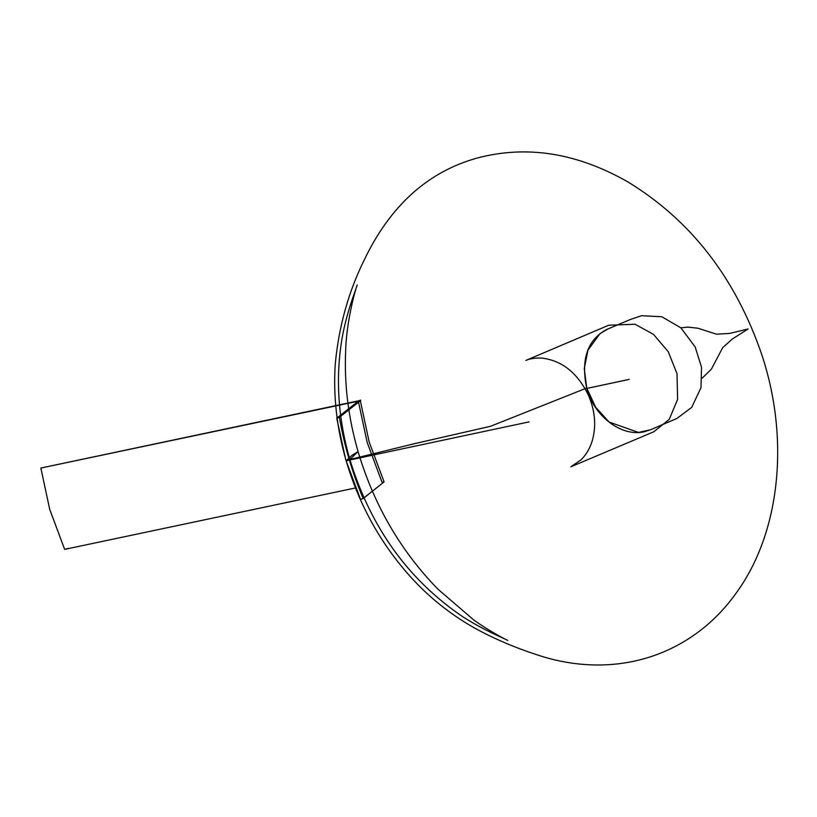 <?xml version="1.0" encoding="UTF-8"?>
<svg xmlns="http://www.w3.org/2000/svg" width="817" height="817" viewBox="0 0 817 817"><rect width="100%" height="100%" fill="white"/><g stroke="black" fill="none" stroke-linecap="round" stroke-linejoin="round"><path stroke-width="1.23" d="M529.13 421.878C527.864 422.154 527.864 422.154 529.13 421.878L346.153 460.798C336.757 428.251 333.132 395.928 335.276 363.82C338.82 326.555 348.44 291.996 364.137 260.163C390.087 205.853 427.73 171.825 477.046 158.079C526.689 144.875 577.027 152.861 628.069 182.028C691.029 220.508 735.627 278.117 761.852 354.864C789.937 439.505 780.082 532.51 736.638 592.427C694.195 652.681 621.441 679.427 544.857 657.277C518.509 649.249 494.653 639.251 473.278 627.293C449.646 613.781 428.68 596.9 410.369 576.649C380.559 543.407 359.153 504.794 346.153 460.798L351.953 455.396L358.071 451.576L349.85 459.501C337.635 416.915 335.246 375.401 342.67 334.95C347.725 309.092 355.967 289.575 357.213 284.939C352.668 297.899 346.01 328.495 345.632 351.453C344.223 384.593 348.369 417.967 358.071 451.576C373.91 504.896 400.524 550.76 437.922 589.159L473.38 619.643C484.634 628.11 502.343 637.965 507.827 640.436C503.926 638.24 484.92 630.908 463.025 616.906C408.388 579.999 370.663 527.527 349.85 459.501L415.741 443.386L490.588 426.27L586.8 387.983M360.297 400.606L369.151 441.915L384.092 481.918L363.177 498.533L360.552 499.453L345.765 459.848L336.747 418.141L358.326 401.167L40.85 468.049L357.264 401.076L360.297 400.606L339.372 417.221L336.747 418.141M356.202 487.8L64.645 549.371L49.714 509.359L40.85 468.049M363.177 498.533C352.076 472.103 344.151 444.999 339.372 417.221C344.151 444.999 352.076 472.103 363.177 498.533M336.9 418.11L341.312 414.699C352.331 406.253 362.043 398.798 358.05 401.137L359.153 400.718C361.921 399.411 361.165 400.34 356.906 403.506L339.218 417.446L336.9 418.11L339.208 417.456M358.377 401.065L41.299 467.957L358.377 401.065M363.953 497.829L376.331 488.076M69.884 548.299L64.931 549.3L68.465 548.401M382.877 482.04L382.019 482.204M629.008 379.445L586.769 388.453L584.278 368.559L587.923 350.217L600.005 333.632L608.154 328.853L630.336 319.498L641.539 315.709L661.76 316.73L680.847 327.842L695.124 346.837L701.537 367.231L700.996 387.687L691.682 407.377L676.905 418.467L650.444 429.793L638.455 432.438L609.094 422.032L595.593 407.203L586.912 388.392L629.131 379.394M650.986 429.568L644.245 431.784C620.072 437.238 593.387 414.515 586.769 388.453C580.662 359.541 587.321 339.872 606.755 329.425L608.236 328.812M565.109 343.753L608.726 325.207L635.013 324.237L653.477 334.347L668.265 351.718L677.017 373.726L677.599 399.472L669.194 419.417L653.743 431.795L570.858 466.793L581.02 459.848C586.177 454.803 589.925 448.431 592.274 440.741C596.39 426.198 595.174 411.165 588.618 395.622C577.762 373.073 562.137 360.552 541.722 358.06C535.268 357.836 529.957 358.632 525.811 360.45L565.109 343.753M680.786 327.791L687.894 327.117L697.912 328.22L716.54 334.214L729.663 333.418L748.096 328.996L732.287 339.035L722.647 347.736L711.403 369.131L702.14 378.189M382.121 482.479L367.19 442.467L358.551 402.209"/></g></svg>
